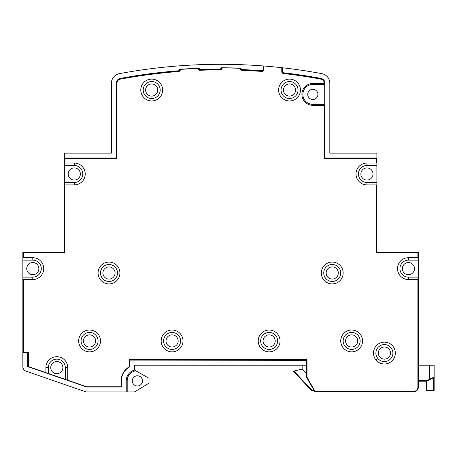 <?xml version="1.0" encoding="UTF-8"?>
<svg xmlns="http://www.w3.org/2000/svg" width="457" height="457" viewBox="0 0 457 457"><rect width="100%" height="100%" fill="white"/><g stroke="black" fill="none" stroke-linecap="round" stroke-linejoin="round"><path stroke-width="0.69" d="M418.378 380.732L426.752 380.732L426.975 381.161A0.486 0.486 0 0 1 426.878 381.201A0.486 0.486 0 0 0 426.975 381.161A0.486 0.486 0 0 1 426.747 381.218L426.752 380.732L429.34 379.356L429.34 365.2L418.378 365.2M429.34 365.2L434.15 365.2L434.15 390.438L434.15 377.042L429.563 379.784L433.893 377.471A0.486 0.486 61.9 0 0 434.15 377.042L429.34 379.356L429.563 379.784L426.975 381.161A0.486 0.486 0 0 1 426.872 381.201L426.884 390.438L426.427 390.438A0.486 0.457 90 0 0 426.884 390.924L426.884 390.438L433.664 390.438L433.664 377.596M418.378 381.218L426.872 381.201M302.146 365.2L302.146 369.085L293.411 371.215L293.954 371.084L310.766 389.056A4.37 4.37 0 0 0 313.959 390.438L314.159 390.438M302.146 368.942L306.516 373.609M293.411 371.215L310.412 389.387A4.856 4.856 0 0 0 313.959 390.924L314.439 390.924L313.959 390.924L313.959 390.438M433.664 390.924L433.664 390.438L434.15 390.438A0.486 0.486 0 0 1 433.664 390.924L426.884 390.924M432.848 377.671L432.276 377.945M431.271 378.425L429.643 379.207M376.397 158.219A0.486 0.486 0 0 1 376.882 158.705L376.397 158.705L376.397 158.219L324.71 158.219L324.23 158.705L324.23 105.321L324.71 105.321L324.71 83.197A4.61 4.61 0 0 0 320.945 78.667A548.16 548.16 0 0 0 283.106 72.983L282.872 73.44A547.675 547.675 0 0 1 320.86 79.141L320.945 78.667A548.16 548.16 0 0 0 283.106 72.983L282.249 72.017L282.249 67.756L281.763 67.699A553.256 553.256 0 0 0 263.809 65.997A553.256 553.256 0 0 0 263.078 65.945L263.078 69.761L262.032 70.732A548.4 548.4 0 0 0 241.69 69.567L240.753 68.076L221.342 67.71L220.371 69.161A548.4 548.4 0 0 0 199.995 69.55L198.989 68.133L179.607 69.241L178.71 70.766A548.4 548.4 0 0 0 120.237 78.427A4.856 4.856 0 0 0 116.272 83.197L116.272 157.973L64.346 157.973L64.346 153.609A0.486 0.486 0 0 1 64.831 153.124L111.417 153.124L111.417 83.197A9.706 9.706 0 0 1 119.351 73.657A553.256 553.256 0 0 1 263.078 65.945M120.368 79.141L120.282 78.667A548.16 548.16 0 0 1 178.95 70.989L179.178 71.463A547.675 547.675 0 0 0 120.368 79.141A4.124 4.124 0 0 0 116.998 83.197L116.998 158.705L116.512 158.219L64.831 158.219L64.831 158.705L64.346 158.705L64.346 163.069L74.291 163.069L64.346 163.069L64.346 165.497L74.291 165.497A8.494 8.494 0 0 1 82.786 173.991A8.494 8.494 0 0 1 74.291 182.486L64.346 182.486L64.346 165.497M376.882 165.497L376.882 182.486L366.937 182.486A8.494 8.494 0 0 1 358.442 173.991A8.494 8.494 0 0 1 366.937 165.497L376.882 165.497L376.882 158.705M376.882 182.486L376.882 184.908L366.937 184.908L376.882 184.908L376.882 252.127L376.397 252.612L376.397 184.908M178.95 70.989L179.847 69.464L180.332 69.43A549.611 549.611 0 0 1 198.258 68.407L198.744 68.384L199.755 69.801L199.566 70.298A547.675 547.675 0 0 1 220.817 69.892L222.068 68.636L221.582 68.436L220.611 69.407L220.817 69.892M64.346 252.127L64.831 252.612L23.336 252.612L23.336 257.708L32.801 257.708L32.801 260.13L22.85 260.13L22.85 252.612A0.486 0.486 0 0 1 23.336 252.127L23.336 252.612L22.85 252.612A0.486 0.486 0 0 1 23.336 252.127L64.346 252.127L64.346 184.908L74.291 184.908A10.922 10.922 0 0 0 85.213 173.991A10.922 10.922 0 0 0 74.291 163.069L74.291 165.497M23.336 279.547L23.336 352.341L22.85 352.341L22.85 279.547L32.801 279.547A10.922 10.922 0 0 0 43.718 268.625A10.922 10.922 0 0 0 32.801 257.708L23.336 257.708M23.336 352.341L28.431 352.341L28.431 366.594L27.946 366.428L27.946 352.341M129.377 360.105L306.516 360.105L307.001 359.619L129.377 359.619L129.377 366.731A16.258 16.258 0 0 0 121.128 380.875L121.128 386.799L86.796 386.799L67.739 380.201L67.739 367.628A10.922 10.922 0 0 0 56.822 356.711A10.922 10.922 0 0 0 45.9 367.628L45.9 372.644L28.431 366.594M134.472 370.079L134.472 365.2L306.516 365.2L306.516 377.202L307.001 377.202L306.578 377.448L314.867 391.655L413.522 391.409A4.37 4.37 0 0 0 417.892 387.039L417.892 279.547L408.427 279.547A10.922 10.922 0 0 1 397.51 268.625A10.922 10.922 0 0 1 408.427 257.708L417.892 257.708L417.892 252.612L376.397 252.612M376.882 157.973L376.882 153.609A0.486 0.486 0 0 0 376.397 153.124L329.811 153.124L329.811 83.197A9.706 9.706 0 0 0 321.877 73.657A553.256 553.256 0 0 0 282.489 67.779L282.489 71.8L283.351 72.766A548.4 548.4 0 0 1 320.991 78.427A4.856 4.856 0 0 1 324.956 83.197L324.956 157.973L376.882 157.973L376.882 163.069L366.937 163.069A10.922 10.922 0 0 0 356.014 173.991A10.922 10.922 0 0 0 366.937 184.908L366.937 182.486M324.71 83.482L312.822 83.482A10.922 10.922 0 0 0 301.906 94.399A10.922 10.922 0 0 0 312.822 105.321L324.23 105.321M221.582 68.436L221.582 67.95L222.068 67.95A549.611 549.611 0 0 1 240.028 68.293L240.513 68.31L241.445 69.801L241.233 70.281A547.675 547.675 0 0 1 262.449 71.492L263.809 70.235L263.323 70.024L262.278 70.989L262.449 71.492M98.072 272.995A10.922 10.922 0 0 0 108.995 283.911A10.922 10.922 0 0 0 119.911 272.995A10.922 10.922 0 0 0 108.995 262.072A10.922 10.922 0 0 0 98.072 272.995M78.661 340.939A10.922 10.922 0 0 0 89.578 351.856A10.922 10.922 0 0 0 100.5 340.939A10.922 10.922 0 0 0 89.578 330.017A10.922 10.922 0 0 0 78.661 340.939M161.161 340.939A10.922 10.922 0 0 0 172.083 351.856A10.922 10.922 0 0 0 183 340.939A10.922 10.922 0 0 0 172.083 330.017A10.922 10.922 0 0 0 161.161 340.939M258.228 340.939A10.922 10.922 0 0 0 269.144 351.856A10.922 10.922 0 0 0 280.067 340.939A10.922 10.922 0 0 0 269.144 330.017A10.922 10.922 0 0 0 258.228 340.939M340.728 340.939A10.922 10.922 0 0 0 351.65 351.856A10.922 10.922 0 0 0 362.567 340.939A10.922 10.922 0 0 0 351.65 330.017A10.922 10.922 0 0 0 340.728 340.939M321.317 272.995A10.922 10.922 0 0 0 332.233 283.911A10.922 10.922 0 0 0 343.156 272.995A10.922 10.922 0 0 0 332.233 262.072A10.922 10.922 0 0 0 321.317 272.995M278.61 90.029A10.922 10.922 0 0 0 289.527 100.951A10.922 10.922 0 0 0 300.449 90.029A10.922 10.922 0 0 0 289.527 79.112A10.922 10.922 0 0 0 278.61 90.029M140.779 90.029A10.922 10.922 0 0 0 151.701 100.951A10.922 10.922 0 0 0 162.618 90.029A10.922 10.922 0 0 0 151.701 79.112A10.922 10.922 0 0 0 140.779 90.029M373.489 353.072A10.922 10.922 0 0 0 393.54 359.059A10.922 10.922 0 0 0 387.53 342.607A10.922 10.922 0 0 0 373.489 353.072L375.911 353.072A8.494 8.494 0 0 0 391.506 357.728A8.494 8.494 0 0 0 386.833 344.932A8.494 8.494 0 0 0 375.911 353.072M100.5 272.995A8.494 8.494 0 0 1 108.995 264.5A8.494 8.494 0 0 1 117.483 272.995A8.494 8.494 0 0 1 108.995 281.483A8.494 8.494 0 0 1 100.5 272.995M298.021 90.029A8.494 8.494 0 0 1 289.527 98.523A8.494 8.494 0 0 1 281.038 90.029A8.494 8.494 0 0 1 289.527 81.54A8.494 8.494 0 0 1 298.021 90.029M160.19 90.029A8.494 8.494 0 0 1 151.701 98.523A8.494 8.494 0 0 1 143.207 90.029A8.494 8.494 0 0 1 151.701 81.54A8.494 8.494 0 0 1 160.19 90.029M408.427 260.13L418.378 260.13L418.378 277.119L408.427 277.119A8.494 8.494 0 0 1 399.938 268.625A8.494 8.494 0 0 1 408.427 260.136L408.427 257.708M340.728 272.995A8.494 8.494 0 0 1 332.233 281.483A8.494 8.494 0 0 1 323.745 272.995A8.494 8.494 0 0 1 332.233 264.5A8.494 8.494 0 0 1 340.728 272.995M277.639 340.939A8.494 8.494 0 0 1 269.144 349.428A8.494 8.494 0 0 1 260.65 340.939A8.494 8.494 0 0 1 269.144 332.445A8.494 8.494 0 0 1 277.639 340.939M360.139 340.939A8.494 8.494 0 0 1 351.65 349.428A8.494 8.494 0 0 1 343.156 340.939A8.494 8.494 0 0 1 351.65 332.445A8.494 8.494 0 0 1 360.139 340.939M180.578 340.939A8.494 8.494 0 0 1 172.083 349.428A8.494 8.494 0 0 1 163.589 340.939A8.494 8.494 0 0 1 172.083 332.445A8.494 8.494 0 0 1 180.578 340.939M98.072 340.939A8.494 8.494 0 0 1 89.578 349.428A8.494 8.494 0 0 1 81.089 340.939A8.494 8.494 0 0 1 89.578 332.445A8.494 8.494 0 0 1 98.072 340.939M32.801 260.136A8.494 8.494 0 0 1 41.29 268.625A8.494 8.494 0 0 1 32.801 277.119L22.85 277.119L22.85 260.13M376.882 184.908L376.882 252.127L417.892 252.127L417.892 252.612L418.378 252.612A0.486 0.486 0 0 0 417.892 252.127A0.486 0.486 0 0 1 418.378 252.612L418.378 260.13M418.378 277.119L418.378 279.547L408.427 279.547L408.427 277.119M307.001 359.619L307.001 377.202L315.284 391.895A0.486 0.486 0 0 1 314.867 391.655A0.486 0.486 0 0 0 315.284 391.895L413.522 391.895A4.856 4.856 0 0 0 418.378 387.039L418.378 279.547L417.892 279.547M22.85 279.547L22.85 277.119M65.317 379.361L45.9 372.644L45.9 367.628L48.328 367.628A8.494 8.494 0 0 1 56.822 359.139A8.494 8.494 0 0 1 65.317 367.628L65.317 379.361L67.739 380.201M48.328 373.483L48.328 367.628M306.516 360.105L306.516 365.2M418.378 257.708L417.892 257.708M64.346 184.908L64.346 182.486M64.346 158.705A0.486 0.486 0 0 1 64.831 158.219A0.486 0.486 0 0 0 64.346 158.705L64.346 157.973M116.998 83.197L116.512 83.197A4.61 4.61 0 0 1 120.282 78.667A4.61 4.61 0 0 0 116.512 83.197L116.512 158.219M179.847 70.024L180.332 70.212L180.332 69.43M198.744 68.836L198.258 69.041L199.566 70.298M220.611 69.407A548.16 548.16 0 0 0 199.755 69.801A548.16 548.16 0 0 1 220.611 69.407M240.513 68.83L240.028 69.03L241.233 70.281M262.278 70.989A548.16 548.16 0 0 0 241.445 69.801A548.16 548.16 0 0 1 262.278 70.989M263.809 70.235L263.809 65.997L263.323 65.962L263.323 70.024M282.249 72.017L281.763 72.2L282.872 73.44M324.71 158.219L324.71 105.321M307.727 94.399A5.096 5.096 0 0 0 312.822 99.495A5.096 5.096 0 0 0 317.918 94.399A5.096 5.096 0 0 0 312.822 89.304A5.096 5.096 0 0 0 307.727 94.399M324.956 91.96A12.373 12.373 0 0 0 324.71 90.966M324.71 97.832A12.373 12.373 0 0 0 324.956 96.838M324.956 85.922A14.801 14.801 0 0 0 324.71 85.585M324.71 103.213A14.801 14.801 0 0 0 324.956 102.876M208.238 69.544L208.238 69.304A548.4 548.4 0 0 0 203.142 69.441L203.142 69.687M129.617 360.105L306.516 360.35M129.617 360.35L129.617 366.868A16.018 16.018 0 0 0 121.368 380.875L121.368 387.039L86.756 387.039L27.706 366.6L27.706 352.587L22.85 352.587L22.85 366.6A4.856 4.856 0 0 0 26.118 371.187L85.939 391.895L126.223 391.895L126.223 380.875A11.162 11.162 0 0 1 134.495 370.096M263.078 70.247L263.078 69.761M282.489 72.286L282.489 71.8M240.753 69.087L240.753 68.601M221.342 68.676L221.342 68.19M198.989 69.07L198.989 68.579M179.607 70.287L179.607 69.801M157.774 90.029A6.072 6.072 0 0 0 151.701 83.962A6.072 6.072 0 0 0 145.629 90.029A6.072 6.072 0 0 0 151.701 96.101A6.072 6.072 0 0 0 157.774 90.029M68.219 173.991A6.072 6.072 0 0 0 74.291 180.064A6.072 6.072 0 0 0 80.363 173.991A6.072 6.072 0 0 0 74.291 167.919A6.072 6.072 0 0 0 68.219 173.991M26.729 268.625A6.072 6.072 0 0 0 32.801 274.697A6.072 6.072 0 0 0 38.874 268.625A6.072 6.072 0 0 0 32.801 262.552A6.072 6.072 0 0 0 26.729 268.625M102.922 272.995A6.072 6.072 0 0 0 108.995 279.067A6.072 6.072 0 0 0 115.067 272.995A6.072 6.072 0 0 0 108.995 266.922A6.072 6.072 0 0 0 102.922 272.995M50.75 367.628A6.072 6.072 0 0 0 56.822 373.7A6.072 6.072 0 0 0 62.895 367.628A6.072 6.072 0 0 0 56.822 361.556A6.072 6.072 0 0 0 50.75 367.628M83.505 340.939A6.072 6.072 0 0 0 89.578 347.012A6.072 6.072 0 0 0 95.65 340.939A6.072 6.072 0 0 0 89.578 334.867A6.072 6.072 0 0 0 83.505 340.939M166.011 340.939A6.072 6.072 0 0 0 172.083 347.012A6.072 6.072 0 0 0 178.156 340.939A6.072 6.072 0 0 0 172.083 334.867A6.072 6.072 0 0 0 166.011 340.939M263.072 340.939A6.072 6.072 0 0 0 269.144 347.012A6.072 6.072 0 0 0 275.217 340.939A6.072 6.072 0 0 0 269.144 334.867A6.072 6.072 0 0 0 263.072 340.939M345.578 340.939A6.072 6.072 0 0 0 351.65 347.012A6.072 6.072 0 0 0 357.717 340.939A6.072 6.072 0 0 0 351.65 334.867A6.072 6.072 0 0 0 345.578 340.939M378.333 353.072A6.072 6.072 0 0 0 384.406 359.139A6.072 6.072 0 0 0 390.478 353.072A6.072 6.072 0 0 0 384.406 347A6.072 6.072 0 0 0 378.333 353.072M326.161 272.995A6.072 6.072 0 0 0 332.233 279.067A6.072 6.072 0 0 0 338.306 272.995A6.072 6.072 0 0 0 332.233 266.922A6.072 6.072 0 0 0 326.161 272.995M402.354 268.625A6.072 6.072 0 0 0 408.427 274.697A6.072 6.072 0 0 0 414.499 268.625A6.072 6.072 0 0 0 408.427 262.552A6.072 6.072 0 0 0 402.354 268.625M360.864 173.991A6.072 6.072 0 0 0 366.937 180.064A6.072 6.072 0 0 0 373.009 173.991A6.072 6.072 0 0 0 366.937 167.919A6.072 6.072 0 0 0 360.864 173.991M283.454 90.029A6.072 6.072 0 0 0 289.527 96.101A6.072 6.072 0 0 0 295.599 90.029A6.072 6.072 0 0 0 289.527 83.962A6.072 6.072 0 0 0 283.454 90.029M133.987 370.244L134.472 370.101M134.529 370.09L149.028 378.305L149.028 383.16L134.472 391.895L126.223 391.895M132.29 380.875A5.096 5.096 0 0 1 137.386 375.78A5.096 5.096 0 0 1 142.481 380.875A5.096 5.096 0 0 1 137.386 385.976A5.096 5.096 0 0 1 132.29 380.875M310.766 389.056L310.412 389.387M426.427 381.218L426.427 390.438M376.397 163.069L376.397 158.705L324.23 158.705M222.068 67.95L222.068 68.636M198.258 69.041L198.258 68.407M179.178 71.463L180.332 70.212M116.998 158.705L64.831 158.705L64.831 163.069M64.831 184.908L64.831 252.612M324.23 83.482L324.23 83.197A4.124 4.124 0 0 0 320.86 79.141M281.763 72.2L281.763 67.699M240.028 69.03L240.028 68.293M32.801 277.119L32.801 279.547M65.317 367.628L67.739 367.628M413.522 391.409L413.522 391.895M417.892 387.039L418.378 387.039M377.91 358.545L376.054 360.105M74.291 182.486L74.291 184.908M324.23 83.197L324.71 83.197M324.71 104.35L312.822 104.35A9.951 9.951 0 0 1 302.871 94.399A9.951 9.951 0 0 1 312.822 84.454L324.71 84.448M312.822 84.448L312.822 83.482M312.822 104.35L312.822 105.321M366.937 165.497L366.937 163.069M127.189 391.895L127.189 380.875L126.223 380.875M127.189 380.875A10.191 10.191 0 0 1 135.803 370.81M426.398 390.438A0.486 0.486 0 0 0 426.547 390.786A0.486 0.486 0 0 1 426.398 390.438L426.398 381.218"/></g></svg>
